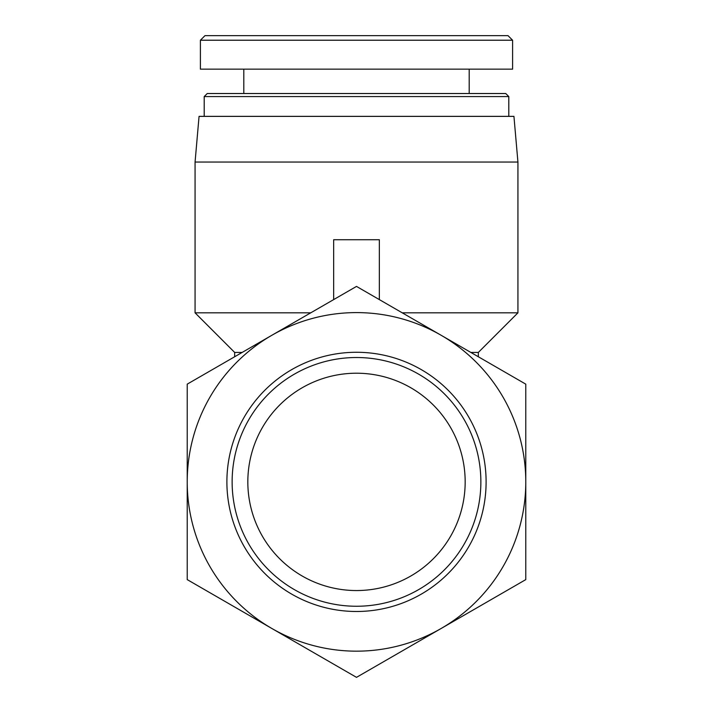 <?xml version="1.0" encoding="UTF-8"?>
<svg xmlns="http://www.w3.org/2000/svg" width="713" height="713" viewBox="0 0 713 713"><rect width="100%" height="100%" fill="white"/><g stroke="black" fill="none" stroke-linecap="round" stroke-linejoin="round"><path stroke-width="1.07" d="M356.5 606.255A124.374 124.374 0 0 0 464.208 419.699A124.374 124.374 0 0 0 248.792 419.699A124.374 124.374 0 0 0 356.5 606.255M356.5 590.551A108.661 108.661 0 0 1 262.393 427.55A108.661 108.661 0 0 1 450.607 427.55A108.661 108.661 0 0 1 356.5 590.551M356.5 611.487A129.606 129.606 0 0 0 468.744 417.078A129.606 129.606 0 0 0 244.256 417.078A129.606 129.606 0 0 0 356.5 611.487M356.5 677.35L271.858 628.483A169.275 169.275 0 0 0 441.142 628.483L356.5 677.35M187.225 579.616L187.225 481.881A169.275 169.275 0 0 0 271.858 628.483L187.225 579.616M187.225 481.881L187.225 384.147L271.858 335.279A169.275 169.275 0 0 0 187.225 481.881M271.858 335.279L356.5 286.412L441.142 335.279A169.275 169.275 0 0 0 271.858 335.279M441.142 335.279L525.775 384.147L525.775 481.881A169.275 169.275 0 0 0 441.142 335.279M525.775 481.881L525.775 579.616L441.142 628.483A169.275 169.275 0 0 0 525.775 481.881M333.657 299.603L333.657 239.728L379.343 239.728L379.343 299.603M470.838 352.427L478.343 352.427L517.932 312.829L517.932 162.056L195.068 162.056L195.068 312.829L310.743 312.829M234.657 356.758L234.657 352.427L242.162 352.427M402.257 312.829L517.932 312.829M195.068 162.056L199.061 116.371L513.939 116.371L517.932 162.056M356.5 40.222L512.585 40.222L508.021 35.65L204.979 35.65L200.406 40.222L356.5 40.222M512.602 40.222L512.602 69.152L200.398 69.152L200.398 40.222M508.797 96.567L505.749 93.519L207.251 93.519L204.203 96.567L508.797 96.567L508.797 116.371M478.343 356.758L478.343 352.427M234.657 352.427L195.068 312.829M204.203 96.567L204.203 116.371M243.801 69.152L243.801 93.519M469.199 69.152L469.199 93.519"/></g></svg>
